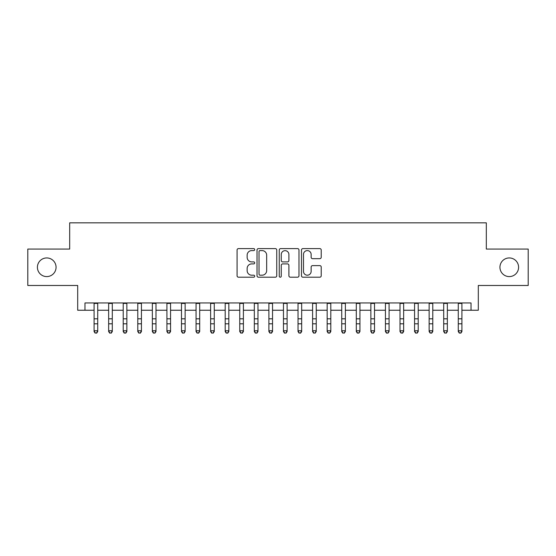 <?xml version="1.0" encoding="UTF-8"?>
<svg xmlns="http://www.w3.org/2000/svg" width="556" height="556" viewBox="0 0 556 556"><rect width="100%" height="100%" fill="white"/><g stroke="black" fill="none" stroke-linecap="round" stroke-linejoin="round"><path stroke-width="0.83" d="M254.69 249.602A1.001 1.001 0 0 0 253.689 248.601L238.496 248.601A1.432 1.432 0 0 0 237.071 250.026L237.071 275.769A1.432 1.432 0 0 0 238.496 277.201L253.689 277.201A1.001 1.001 0 0 0 254.69 276.193A1.001 1.001 0 0 0 253.689 275.192L251.722 275.192A4.573 4.573 0 0 1 247.149 270.619L247.149 268.472A4.573 4.573 0 0 1 251.722 263.898L253.689 263.898A1.001 1.001 0 0 0 254.69 262.898A1.001 1.001 0 0 0 253.689 261.897L251.722 261.897A4.573 4.573 0 0 1 247.149 257.324L247.149 255.176A4.573 4.573 0 0 1 251.722 250.603L253.689 250.603A1.001 1.001 0 0 0 254.69 249.602M499.941 267.269A9.32 9.32 0 0 0 509.261 276.589A9.32 9.32 0 0 0 518.588 267.269A9.32 9.32 0 0 0 509.261 257.942A9.32 9.32 0 0 0 499.941 267.269M37.412 267.269A9.32 9.32 0 0 0 46.739 276.589A9.32 9.32 0 0 0 56.059 267.269A9.32 9.32 0 0 0 46.739 257.942A9.32 9.32 0 0 0 37.412 267.269M319.79 258.679A1.432 1.432 0 0 0 321.222 257.247L321.222 250.026A1.432 1.432 0 0 0 319.79 248.601L302.916 248.601A1.432 1.432 0 0 0 301.484 250.026L301.484 275.769A1.432 1.432 0 0 0 302.916 277.201L319.79 277.201A1.432 1.432 0 0 0 321.222 275.769L321.222 267.047A1.432 1.432 0 0 0 319.79 265.615L312.569 265.615A1.432 1.432 0 0 0 311.138 267.047L311.138 271.37A3.822 3.822 0 0 1 307.315 275.192A3.822 3.822 0 0 1 303.486 271.37L303.486 254.426A3.822 3.822 0 0 1 307.315 250.603A3.822 3.822 0 0 1 311.138 254.426L311.138 257.247A1.432 1.432 0 0 0 312.569 258.679L319.79 258.679M84.978 310.241L84.978 302.957L471.022 302.957L471.022 310.241L478.306 310.241L478.306 285.478L528.2 285.478L528.2 249.06L486.319 249.06L486.319 222.838L69.681 222.838L69.681 249.06L27.8 249.06L27.8 285.478L77.694 285.478L77.694 310.241L94.082 310.241M276.749 250.026A1.432 1.432 0 0 0 275.317 248.601L258.443 248.601A1.432 1.432 0 0 0 257.018 250.026L257.018 275.769A1.432 1.432 0 0 0 258.443 277.201L275.317 277.201A1.432 1.432 0 0 0 276.749 275.769L276.749 250.026M280.683 248.601L297.557 248.601A1.432 1.432 0 0 1 298.982 250.026L298.982 275.769A1.432 1.432 0 0 1 297.557 277.201L290.336 277.201A1.432 1.432 0 0 1 288.905 275.769L288.905 265.33A1.432 1.432 0 0 0 287.473 263.898L282.684 263.898A1.432 1.432 0 0 0 281.253 265.33L281.253 276.193A1.001 1.001 0 0 1 280.252 277.201A1.001 1.001 0 0 1 279.251 276.193L279.251 250.026A1.432 1.432 0 0 1 280.683 248.601M97.724 310.241L108.649 310.241M112.291 310.241L123.217 310.241M126.858 310.241L137.784 310.241M141.426 310.241L152.351 310.241M155.993 310.241L166.918 310.241M170.56 310.241L181.492 310.241M185.134 310.241L196.06 310.241M199.701 310.241L210.627 310.241M214.268 310.241L225.194 310.241M228.836 310.241L239.761 310.241M243.403 310.241L254.328 310.241M257.97 310.241L268.895 310.241M272.537 310.241L283.463 310.241M287.104 310.241L298.03 310.241M301.672 310.241L312.597 310.241M316.239 310.241L327.164 310.241M330.806 310.241L341.731 310.241M345.373 310.241L356.299 310.241M359.94 310.241L370.866 310.241M374.508 310.241L385.44 310.241M389.082 310.241L400.007 310.241M403.649 310.241L414.574 310.241M418.216 310.241L429.142 310.241M432.783 310.241L443.709 310.241M447.351 310.241L458.276 310.241M461.918 310.241L471.022 310.241M260.02 250.603A1.001 1.001 0 0 0 259.02 251.604L259.02 274.191A1.001 1.001 0 0 0 260.02 275.192L262.091 275.192A4.573 4.573 0 0 0 266.665 270.619L266.665 255.176A4.573 4.573 0 0 0 262.091 250.603L260.02 250.603M288.905 254.495A3.822 3.822 0 0 0 285.075 250.673A3.822 3.822 0 0 0 281.253 254.495L281.253 260.465A1.432 1.432 0 0 0 282.684 261.897L287.473 261.897A1.432 1.432 0 0 0 288.905 260.465L288.905 254.495M97.724 302.957L97.724 331.557L96.633 333.162L95.173 332.842L96.633 333.162M94.082 302.957L94.082 330.75L97.724 330.75L96.633 332.842M95.173 333.162L94.082 331.557L94.082 330.75L95.173 332.842M112.291 302.957L112.291 331.557L111.2 333.162L109.74 332.842L111.2 333.162M108.649 302.957L108.649 330.75L112.291 330.75L111.2 332.842M109.74 333.162L108.649 331.557L108.649 330.75L109.74 332.842M126.858 302.957L126.858 331.557L125.767 333.162L124.308 332.842L125.767 333.162M123.217 302.957L123.217 330.75L126.858 330.75L125.767 332.842M124.308 333.162L123.217 331.557L123.217 330.75L124.308 332.842M141.426 302.957L141.426 331.557L140.334 333.162L138.882 332.842L140.334 333.162M137.784 302.957L137.784 330.75L141.426 330.75L140.334 332.842M138.882 333.162L137.784 331.557L137.784 330.75L138.882 332.842M155.993 302.957L155.993 331.557L154.902 333.162L153.449 332.842L154.902 333.162M152.351 302.957L152.351 330.75L155.993 330.75L154.902 332.842M153.449 333.162L152.351 331.557L152.351 330.75L153.449 332.842M170.56 302.957L170.56 331.557L169.469 333.162L168.016 332.842L169.469 333.162M166.918 302.957L166.918 330.75L170.56 330.75L169.469 332.842M168.016 333.162L166.918 331.557L166.918 330.75L168.016 332.842M185.134 302.957L185.134 331.557L184.036 333.162L182.583 332.842L184.036 333.162M181.492 302.957L181.492 330.75L185.134 330.75L184.036 332.842M182.583 333.162L181.492 331.557L181.492 330.75L182.583 332.842M199.701 302.957L199.701 331.557L198.603 333.162L197.151 332.842L198.603 333.162M196.06 302.957L196.06 330.75L199.701 330.75L198.603 332.842M197.151 333.162L196.06 331.557L196.06 330.75L197.151 332.842M214.268 302.957L214.268 331.557L213.17 333.162L211.718 332.842L213.17 333.162M210.627 302.957L210.627 330.75L214.268 330.75L213.17 332.842M211.718 333.162L210.627 331.557L210.627 330.75L211.718 332.842M228.836 302.957L228.836 331.557L227.745 333.162L226.285 332.842L227.745 333.162M225.194 302.957L225.194 330.75L228.836 330.75L227.745 332.842M226.285 333.162L225.194 331.557L225.194 330.75L226.285 332.842M243.403 302.957L243.403 331.557L242.312 333.162L240.852 332.842L242.312 333.162M239.761 302.957L239.761 330.75L243.403 330.75L242.312 332.842M240.852 333.162L239.761 331.557L239.761 330.75L240.852 332.842M257.97 302.957L257.97 331.557L256.879 333.162L255.419 332.842L256.879 333.162M254.328 302.957L254.328 330.75L257.97 330.75L256.879 332.842M255.419 333.162L254.328 331.557L254.328 330.75L255.419 332.842M272.537 302.957L272.537 331.557L271.446 333.162L269.987 332.842L271.446 333.162M268.895 302.957L268.895 330.75L272.537 330.75L271.446 332.842M269.987 333.162L268.895 331.557L268.895 330.75L269.987 332.842M287.104 302.957L287.104 331.557L286.013 333.162L284.554 332.842L286.013 333.162M283.463 302.957L283.463 330.75L287.104 330.75L286.013 332.842M284.554 333.162L283.463 331.557L283.463 330.75L284.554 332.842M301.672 302.957L301.672 331.557L300.581 333.162L299.121 332.842L300.581 333.162M298.03 302.957L298.03 330.75L301.672 330.75L300.581 332.842M299.121 333.162L298.03 331.557L298.03 330.75L299.121 332.842M316.239 302.957L316.239 331.557L315.148 333.162L313.688 332.842L315.148 333.162M312.597 302.957L312.597 330.75L316.239 330.75L315.148 332.842M313.688 333.162L312.597 331.557L312.597 330.75L313.688 332.842M330.806 302.957L330.806 331.557L329.715 333.162L328.255 332.842L329.715 333.162M327.164 302.957L327.164 330.75L330.806 330.75L329.715 332.842M328.255 333.162L327.164 331.557L327.164 330.75L328.255 332.842M345.373 302.957L345.373 331.557L344.282 333.162L342.83 332.842L344.282 333.162M341.731 302.957L341.731 330.75L345.373 330.75L344.282 332.842M342.83 333.162L341.731 331.557L341.731 330.75L342.83 332.842M359.94 302.957L359.94 331.557L358.849 333.162L357.397 332.842L358.849 333.162M356.299 302.957L356.299 330.75L359.94 330.75L358.849 332.842M357.397 333.162L356.299 331.557L356.299 330.75L357.397 332.842M374.508 302.957L374.508 331.557L373.417 333.162L371.964 332.842L373.417 333.162M370.866 302.957L370.866 330.75L374.508 330.75L373.417 332.842M371.964 333.162L370.866 331.557L370.866 330.75L371.964 332.842M389.082 302.957L389.082 331.557L387.984 333.162L386.531 332.842L387.984 333.162M385.44 302.957L385.44 330.75L389.082 330.75L387.984 332.842M386.531 333.162L385.44 331.557L385.44 330.75L386.531 332.842M403.649 302.957L403.649 331.557L402.551 333.162L401.098 332.842L402.551 333.162M400.007 302.957L400.007 330.75L403.649 330.75L402.551 332.842M401.098 333.162L400.007 331.557L400.007 330.75L401.098 332.842M418.216 302.957L418.216 331.557L417.118 333.162L415.666 332.842L417.118 333.162M414.574 302.957L414.574 330.75L418.216 330.75L417.118 332.842M415.666 333.162L414.574 331.557L414.574 330.75L415.666 332.842M432.783 302.957L432.783 331.557L431.692 333.162L430.233 332.842L431.692 333.162M429.142 302.957L429.142 330.75L432.783 330.75L431.692 332.842M430.233 333.162L429.142 331.557L429.142 330.75L430.233 332.842M447.351 302.957L447.351 331.557L446.26 333.162L444.8 332.842L446.26 333.162M443.709 302.957L443.709 330.75L447.351 330.75L446.26 332.842M444.8 333.162L443.709 331.557L443.709 330.75L444.8 332.842M461.918 302.957L461.918 331.557L460.827 333.162L459.367 332.842L460.827 333.162M458.276 302.957L458.276 330.75L461.918 330.75L460.827 332.842M459.367 333.162L458.276 331.557L458.276 330.75L459.367 332.842M97.724 318.81L94.082 318.81M97.724 323.807L94.082 323.807M97.724 303.43L94.082 303.43M112.291 318.81L108.649 318.81M112.291 323.807L108.649 323.807M112.291 303.43L108.649 303.43M126.858 318.81L123.217 318.81M126.858 323.807L123.217 323.807M126.858 303.43L123.217 303.43M141.426 318.81L137.784 318.81M141.426 323.807L137.784 323.807M141.426 303.43L137.784 303.43M155.993 318.81L152.351 318.81M155.993 323.807L152.351 323.807M155.993 303.43L152.351 303.43M170.56 318.81L166.918 318.81M170.56 323.807L166.918 323.807M170.56 303.43L166.918 303.43M185.134 318.81L181.492 318.81M185.134 323.807L181.492 323.807M185.134 303.43L181.492 303.43M199.701 318.81L196.06 318.81M199.701 323.807L196.06 323.807M199.701 303.43L196.06 303.43M214.268 318.81L210.627 318.81M214.268 323.807L210.627 323.807M214.268 303.43L210.627 303.43M228.836 318.81L225.194 318.81M228.836 323.807L225.194 323.807M228.836 303.43L225.194 303.43M243.403 318.81L239.761 318.81M243.403 323.807L239.761 323.807M243.403 303.43L239.761 303.43M257.97 318.81L254.328 318.81M257.97 323.807L254.328 323.807M257.97 303.43L254.328 303.43M272.537 318.81L268.895 318.81M272.537 323.807L268.895 323.807M272.537 303.43L268.895 303.43M287.104 318.81L283.463 318.81M287.104 323.807L283.463 323.807M287.104 303.43L283.463 303.43M301.672 318.81L298.03 318.81M301.672 323.807L298.03 323.807M301.672 303.43L298.03 303.43M316.239 318.81L312.597 318.81M316.239 323.807L312.597 323.807M316.239 303.43L312.597 303.43M330.806 318.81L327.164 318.81M330.806 323.807L327.164 323.807M330.806 303.43L327.164 303.43M345.373 318.81L341.731 318.81M345.373 323.807L341.731 323.807M345.373 303.43L341.731 303.43M359.94 318.81L356.299 318.81M359.94 323.807L356.299 323.807M359.94 303.43L356.299 303.43M374.508 318.81L370.866 318.81M374.508 323.807L370.866 323.807M374.508 303.43L370.866 303.43M389.082 318.81L385.44 318.81M389.082 323.807L385.44 323.807M389.082 303.43L385.44 303.43M403.649 318.81L400.007 318.81M403.649 323.807L400.007 323.807M403.649 303.43L400.007 303.43M418.216 318.81L414.574 318.81M418.216 323.807L414.574 323.807M418.216 303.43L414.574 303.43M432.783 318.81L429.142 318.81M432.783 323.807L429.142 323.807M432.783 303.43L429.142 303.43M447.351 318.81L443.709 318.81M447.351 323.807L443.709 323.807M447.351 303.43L443.709 303.43M461.918 318.81L458.276 318.81M461.918 323.807L458.276 323.807M461.918 303.43L458.276 303.43"/></g></svg>
